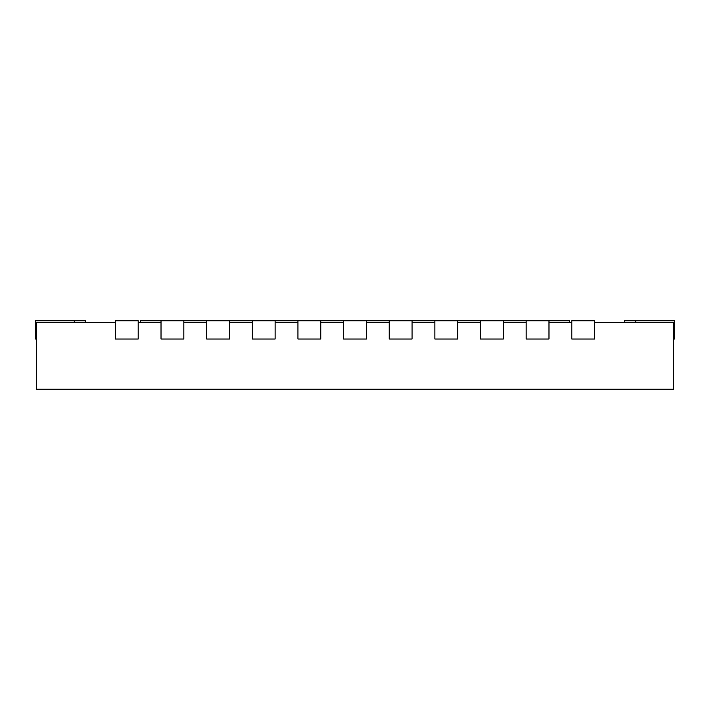 <?xml version="1.0" encoding="UTF-8"?>
<svg xmlns="http://www.w3.org/2000/svg" width="710" height="710" viewBox="0 0 710 710"><rect width="100%" height="100%" fill="white"/><g stroke="black" fill="none" stroke-linecap="round" stroke-linejoin="round"><path stroke-width="1.06" d="M115.375 322.597L36.414 322.597L36.414 389.231L673.586 389.231L673.586 322.597L594.625 322.597M138.193 322.597L161.019 322.597M183.837 322.597L206.663 322.597M229.481 322.597L252.307 322.597M275.125 322.597L297.943 322.597M320.769 322.597L343.587 322.597M366.413 322.597L389.231 322.597M412.057 322.597L434.875 322.597M457.693 322.597L480.519 322.597M503.337 322.597L526.163 322.597M548.981 322.597L571.807 322.597M594.625 320.769L594.625 339.025L571.807 339.025L571.807 320.769L594.625 320.769M569.518 322.597L569.518 320.769L548.981 320.769L548.981 339.025L526.163 339.025L526.163 320.769L503.337 320.769L503.337 339.025L480.519 339.025L480.519 320.769L457.693 320.769L457.693 339.025L434.875 339.025L434.875 320.769L412.057 320.769L412.057 339.025L389.231 339.025L389.231 320.769L366.413 320.769L366.413 339.025L343.587 339.025L343.587 320.769L320.769 320.769L320.769 339.025L297.943 339.025L297.943 320.769L275.125 320.769L275.125 339.025L252.307 339.025L252.307 320.769L229.481 320.769L229.481 339.025L206.663 339.025L206.663 320.769L183.837 320.769L183.837 339.025L161.019 339.025L161.019 320.769L140.482 320.769L140.482 322.597M138.193 320.769L138.193 339.025L115.375 339.025L115.375 320.769L138.193 320.769M673.586 339.025L674.5 339.025L674.5 320.769L624.294 320.769L624.294 322.597M85.706 322.597L85.706 320.769L35.5 320.769L35.5 339.025L36.414 339.025M548.981 320.769L526.163 320.769M503.337 320.769L480.519 320.769M457.693 320.769L434.875 320.769M412.057 320.769L389.231 320.769M366.413 320.769L343.587 320.769M320.769 320.769L297.943 320.769M275.125 320.769L252.307 320.769M229.481 320.769L206.663 320.769M183.837 320.769L161.019 320.769M635.707 320.769L635.707 322.597M74.293 320.769L74.293 322.597"/></g></svg>
